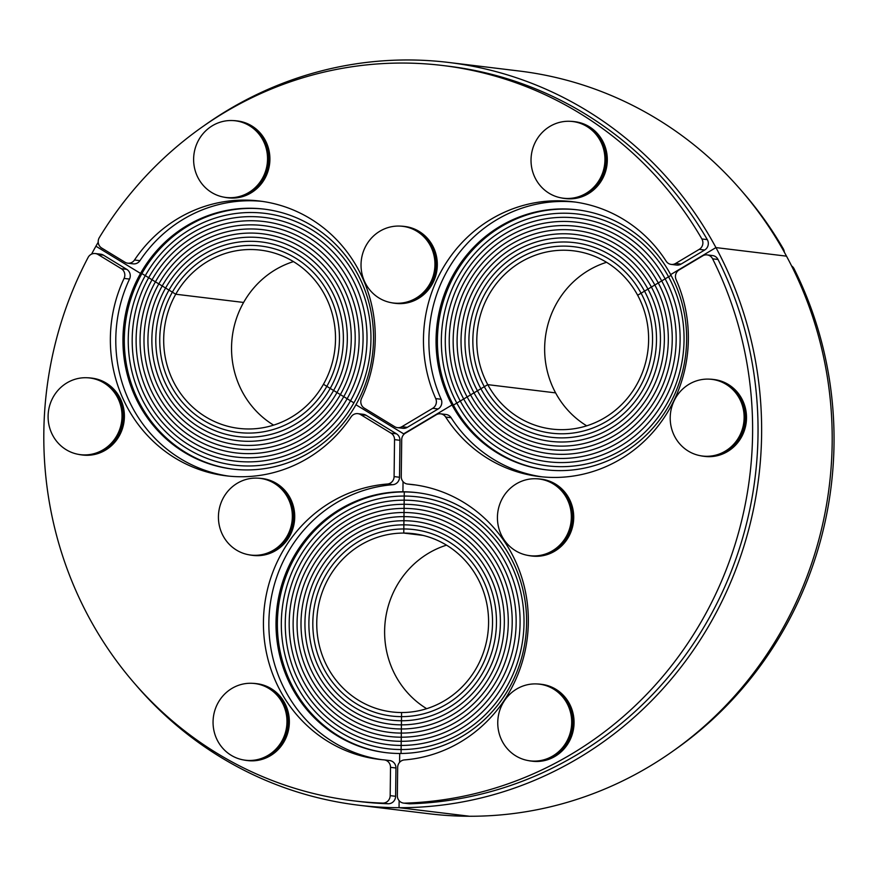 <?xml version="1.0" encoding="UTF-8"?>
<svg xmlns="http://www.w3.org/2000/svg" width="877" height="877" viewBox="0 0 877 877"><rect width="100%" height="100%" fill="white"/><g stroke="black" fill="none" stroke-linecap="round" stroke-linejoin="round"><path stroke-width="1.32" d="M403.628 433.83L403.628 434.641L403.628 433.83L452.039 404.966L403.628 433.83L355.941 404.746L403.628 433.83M386.22 752.696A130.936 125.214 96.9 0 1 277.702 614.744A130.936 125.214 96.9 0 1 404.275 491.942L404.231 496.053A126.814 121.278 96.9 0 1 417.956 496.908A126.814 121.278 96.9 0 1 523.733 630.256A126.814 121.278 96.9 0 1 401.118 749.539A126.814 121.278 96.9 0 1 387.393 748.695A126.814 121.278 96.9 0 1 281.605 615.347A126.814 121.278 96.9 0 1 404.231 496.053A126.814 121.278 96.9 0 1 417.956 496.908A126.814 121.278 96.9 0 1 523.733 630.256A126.814 121.278 96.9 0 1 401.118 749.539L401.162 745.428L401.118 749.539A126.814 121.278 96.9 0 1 387.393 748.695A126.814 121.278 96.9 0 1 281.605 615.347A126.814 121.278 96.9 0 1 404.231 496.053L404.176 500.175A122.703 117.343 96.9 0 1 417.463 500.986A122.703 117.343 96.9 0 1 519.809 630.015A122.703 117.343 96.9 0 1 401.162 745.428L401.217 741.306L401.162 745.428A122.703 117.343 96.9 0 1 387.886 744.606A122.703 117.343 96.9 0 1 285.54 615.588A122.703 117.343 96.9 0 1 404.176 500.175A122.703 117.343 96.9 0 1 417.463 500.986A122.703 117.343 96.9 0 1 519.809 630.015A122.703 117.343 96.9 0 1 401.162 745.428A122.703 117.343 96.9 0 1 387.886 744.606A122.703 117.343 96.9 0 1 285.54 615.588A122.703 117.343 96.9 0 1 404.176 500.175L404.133 504.286A118.592 113.407 96.9 0 1 416.959 505.075A118.592 113.407 96.9 0 1 515.884 629.774A118.592 113.407 96.9 0 1 401.217 741.306A118.592 113.407 96.9 0 1 388.379 740.517A118.592 113.407 96.9 0 1 289.465 615.829A118.592 113.407 96.9 0 1 404.133 504.286A118.592 113.407 96.9 0 1 416.959 505.075A118.592 113.407 96.9 0 1 515.884 629.774A118.592 113.407 96.9 0 1 401.217 741.306L401.271 737.195L401.217 741.306A118.592 113.407 96.9 0 1 388.379 740.517A118.592 113.407 96.9 0 1 289.465 615.829A118.592 113.407 96.9 0 1 404.133 504.286L404.078 508.397A114.47 109.472 96.9 0 1 416.465 509.153A114.47 109.472 96.9 0 1 511.949 629.522A114.47 109.472 96.9 0 1 401.271 737.195L401.315 733.084L401.271 737.195A114.47 109.472 96.9 0 1 388.873 736.439A114.47 109.472 96.9 0 1 293.389 616.071A114.47 109.472 96.9 0 1 404.078 508.397A114.47 109.472 96.9 0 1 416.465 509.153A114.47 109.472 96.9 0 1 511.949 629.522A114.47 109.472 96.9 0 1 401.271 737.195A114.47 109.472 96.9 0 1 388.873 736.439A114.47 109.472 96.9 0 1 293.389 616.071A114.47 109.472 96.9 0 1 404.078 508.397L404.023 512.508A110.359 105.536 96.9 0 1 415.972 513.242A110.359 105.536 96.9 0 1 508.024 629.28A110.359 105.536 96.9 0 1 401.315 733.084A110.359 105.536 96.9 0 1 389.377 732.35A110.359 105.536 96.9 0 1 297.325 616.312A110.359 105.536 96.9 0 1 404.023 512.508A110.359 105.536 96.9 0 1 415.972 513.242A110.359 105.536 96.9 0 1 508.024 629.28A110.359 105.536 96.9 0 1 401.315 733.084L401.37 728.973L401.315 733.084A110.359 105.536 96.9 0 1 389.377 732.35A110.359 105.536 96.9 0 1 297.325 616.312A110.359 105.536 96.9 0 1 404.023 512.508L403.979 516.619A106.249 101.6 96.9 0 1 415.479 517.331A106.249 101.6 96.9 0 1 504.1 629.039A106.249 101.6 96.9 0 1 401.37 728.973L401.414 724.862L401.37 728.973A106.249 101.6 96.9 0 1 389.87 728.261A106.249 101.6 96.9 0 1 301.25 616.553A106.249 101.6 96.9 0 1 403.979 516.619A106.249 101.6 96.9 0 1 415.479 517.331A106.249 101.6 96.9 0 1 504.1 629.039A106.249 101.6 96.9 0 1 401.37 728.973A106.249 101.6 96.9 0 1 389.87 728.261A106.249 101.6 96.9 0 1 301.25 616.553A106.249 101.6 96.9 0 1 403.979 516.619L403.924 520.73A102.127 97.665 96.9 0 1 414.985 521.409A102.127 97.665 96.9 0 1 500.164 628.798A102.127 97.665 96.9 0 1 401.414 724.862A102.127 97.665 96.9 0 1 390.364 724.183A102.127 97.665 96.9 0 1 305.174 616.794A102.127 97.665 96.9 0 1 403.924 520.73A102.127 97.665 96.9 0 1 414.985 521.409A102.127 97.665 96.9 0 1 500.164 628.798A102.127 97.665 96.9 0 1 401.414 724.862L401.469 720.751L401.414 724.862A102.127 97.665 96.9 0 1 390.364 724.183A102.127 97.665 96.9 0 1 305.174 616.794A102.127 97.665 96.9 0 1 403.924 520.73L403.88 524.841A98.016 93.729 96.9 0 1 414.481 525.498A98.016 93.729 96.9 0 1 496.239 628.557A98.016 93.729 96.9 0 1 401.469 720.751L401.523 716.641L401.469 720.751A98.016 93.729 96.9 0 1 390.857 720.094A98.016 93.729 96.9 0 1 309.11 617.035A98.016 93.729 96.9 0 1 403.88 524.841A98.016 93.729 96.9 0 1 414.481 525.498A98.016 93.729 96.9 0 1 496.239 628.557A98.016 93.729 96.9 0 1 401.469 720.751A98.016 93.729 96.9 0 1 390.857 720.094A98.016 93.729 96.9 0 1 309.11 617.035A98.016 93.729 96.9 0 1 403.88 524.841L403.826 528.963A93.894 89.794 96.9 0 1 413.988 529.587A93.894 89.794 96.9 0 1 492.315 628.316A93.894 89.794 96.9 0 1 401.523 716.641A93.894 89.794 96.9 0 1 391.361 716.016A93.894 89.794 96.9 0 1 313.034 617.276A93.894 89.794 96.9 0 1 403.826 528.963A93.894 89.794 96.9 0 1 413.988 529.587A93.894 89.794 96.9 0 1 492.315 628.316A93.894 89.794 96.9 0 1 401.523 716.641L401.567 712.53L401.523 716.641A93.894 89.794 96.9 0 1 391.361 716.016A93.894 89.794 96.9 0 1 313.034 617.276A93.894 89.794 96.9 0 1 403.826 528.963L403.771 533.073A89.783 85.858 96.9 0 1 413.495 533.665A89.783 85.858 96.9 0 1 488.379 628.075A89.783 85.858 96.9 0 1 401.567 712.53A89.783 85.858 96.9 0 1 391.855 711.927A89.783 85.858 96.9 0 1 316.959 617.518A89.783 85.858 96.9 0 1 403.771 533.073L423.076 535.409L403.771 533.073L404.275 491.942L402.927 491.778L403.047 481.637L402.927 491.778L404.275 491.942A130.936 125.214 96.9 0 1 417.77 492.742M135.825 684.915A374.095 357.75 -83.1 0 0 358.55 805.196A374.095 357.75 -83.1 0 0 399.046 807.695L469.623 816.257L399.046 807.695L399.134 800.679L399.046 807.695A374.095 357.75 -83.1 0 0 715.939 247.588L670.653 274.6A130.936 125.214 96.9 0 1 665.237 411.762A130.936 125.214 96.9 0 1 545.571 469.754A130.936 125.214 96.9 0 1 452.039 404.966L453.398 405.13L452.039 404.966A130.936 125.214 96.9 0 1 457.454 267.803A130.936 125.214 96.9 0 1 577.121 209.8A130.936 125.214 96.9 0 1 670.653 274.6L715.939 247.588L786.505 256.161L715.939 247.588A374.095 357.75 -83.1 0 0 448.717 62.464A374.095 357.75 -83.1 0 0 203.683 125.97M399.704 753.486L399.594 762.332L399.704 753.486A130.936 125.214 96.9 0 1 385.54 752.609A130.936 125.214 96.9 0 1 276.321 614.93A130.936 125.214 96.9 0 1 402.927 491.778A130.936 125.214 96.9 0 1 417.09 492.655A130.936 125.214 96.9 0 1 526.31 630.333A130.936 125.214 96.9 0 1 399.704 753.486M448.717 62.464L519.294 71.026A374.095 357.75 96.9 0 1 786.505 256.161A374.095 357.75 96.9 0 1 469.623 816.257A374.095 357.75 96.9 0 1 429.127 813.768L358.55 805.196M401.118 749.539L401.063 753.475L401.118 749.539M586.702 425.827A89.783 85.858 96.9 0 1 555.612 392.885L487.755 384.641A89.783 85.858 96.9 0 1 491.46 290.594A89.783 85.858 96.9 0 1 573.525 250.822A89.783 85.858 96.9 0 1 637.656 295.242A89.783 85.858 96.9 0 1 633.939 389.3A89.783 85.858 96.9 0 1 551.885 429.072A89.783 85.858 96.9 0 1 487.755 384.641L453.398 405.13A130.936 125.214 96.9 0 1 458.616 268.263A130.936 125.214 96.9 0 1 577.8 209.888M606.555 262.3A89.783 85.858 96.9 0 0 555.612 392.885L487.755 384.641L456.829 403.08A126.814 121.278 96.9 0 1 462.069 270.226A126.814 121.278 96.9 0 1 577.987 214.054A126.814 121.278 96.9 0 1 668.57 276.814L665.139 278.853A122.703 117.343 96.9 0 1 660.063 407.399A122.703 117.343 96.9 0 1 547.917 461.751A122.703 117.343 96.9 0 1 460.272 401.03A122.703 117.343 96.9 0 1 465.336 272.495A122.703 117.343 96.9 0 1 577.494 218.132A122.703 117.343 96.9 0 1 665.139 278.853A122.703 117.343 96.9 0 1 660.063 407.399A122.703 117.343 96.9 0 1 547.917 461.751A122.703 117.343 96.9 0 1 460.272 401.03A122.703 117.343 96.9 0 1 465.336 272.495A122.703 117.343 96.9 0 1 577.494 218.132A122.703 117.343 96.9 0 1 665.139 278.853L661.697 280.903A118.592 113.407 96.9 0 1 656.796 405.141A118.592 113.407 96.9 0 1 548.41 457.673A118.592 113.407 96.9 0 1 463.703 398.98A118.592 113.407 96.9 0 1 468.603 274.753A118.592 113.407 96.9 0 1 576.989 222.221A118.592 113.407 96.9 0 1 661.697 280.903L658.265 282.953A114.47 109.472 96.9 0 1 653.54 402.872A114.47 109.472 96.9 0 1 548.903 453.584A114.47 109.472 96.9 0 1 467.134 396.93A114.47 109.472 96.9 0 1 471.87 277.011A114.47 109.472 96.9 0 1 576.496 226.31A114.47 109.472 96.9 0 1 658.265 282.953A114.47 109.472 96.9 0 1 653.54 402.872A114.47 109.472 96.9 0 1 548.903 453.584A114.47 109.472 96.9 0 1 467.134 396.93A114.47 109.472 96.9 0 1 471.87 277.011A114.47 109.472 96.9 0 1 576.496 226.31A114.47 109.472 96.9 0 1 658.265 282.953L654.834 285.003A110.359 105.536 96.9 0 1 650.274 400.614A110.359 105.536 96.9 0 1 549.408 449.495A110.359 105.536 96.9 0 1 470.576 394.891A110.359 105.536 96.9 0 1 475.137 279.281A110.359 105.536 96.9 0 1 576.003 230.388A110.359 105.536 96.9 0 1 654.834 285.003L651.392 287.053A106.249 101.6 96.9 0 1 647.007 398.355A106.249 101.6 96.9 0 1 549.901 445.417A106.249 101.6 96.9 0 1 474.008 392.841A106.249 101.6 96.9 0 1 478.403 281.539A106.249 101.6 96.9 0 1 575.509 234.477A106.249 101.6 96.9 0 1 651.392 287.053A106.249 101.6 96.9 0 1 647.007 398.355A106.249 101.6 96.9 0 1 549.901 445.417A106.249 101.6 96.9 0 1 474.008 392.841A106.249 101.6 96.9 0 1 478.403 281.539A106.249 101.6 96.9 0 1 575.509 234.477A106.249 101.6 96.9 0 1 651.392 287.053L647.96 289.103A102.127 97.665 96.9 0 1 643.74 396.086A102.127 97.665 96.9 0 1 550.394 441.328A102.127 97.665 96.9 0 1 477.45 390.791A102.127 97.665 96.9 0 1 481.659 283.797A102.127 97.665 96.9 0 1 575.005 238.566A102.127 97.665 96.9 0 1 647.96 289.103L644.529 291.153A98.016 93.729 96.9 0 1 640.473 393.828A98.016 93.729 96.9 0 1 550.888 437.239A98.016 93.729 96.9 0 1 480.881 388.741A98.016 93.729 96.9 0 1 484.926 286.066A98.016 93.729 96.9 0 1 574.512 242.644A98.016 93.729 96.9 0 1 644.529 291.153A98.016 93.729 96.9 0 1 640.473 393.828A98.016 93.729 96.9 0 1 550.888 437.239A98.016 93.729 96.9 0 1 480.881 388.741A98.016 93.729 96.9 0 1 484.926 286.066A98.016 93.729 96.9 0 1 574.512 242.644A98.016 93.729 96.9 0 1 644.529 291.153L641.087 293.203A93.894 89.794 96.9 0 1 637.206 391.559A93.894 89.794 96.9 0 1 551.381 433.161A93.894 89.794 96.9 0 1 484.312 386.691A93.894 89.794 96.9 0 1 488.193 288.325A93.894 89.794 96.9 0 1 574.018 246.733A93.894 89.794 96.9 0 1 641.087 293.203L637.656 295.242L641.087 293.203A93.894 89.794 96.9 0 1 637.206 391.559A93.894 89.794 96.9 0 1 551.381 433.161A93.894 89.794 96.9 0 1 484.312 386.691A93.894 89.794 96.9 0 1 488.193 288.325A93.894 89.794 96.9 0 1 574.018 246.733A93.894 89.794 96.9 0 1 641.087 293.203L647.96 289.103A102.127 97.665 96.9 0 1 643.74 396.086A102.127 97.665 96.9 0 1 550.394 441.328A102.127 97.665 96.9 0 1 477.45 390.791A102.127 97.665 96.9 0 1 481.659 283.797A102.127 97.665 96.9 0 1 575.005 238.566A102.127 97.665 96.9 0 1 647.96 289.103L654.834 285.003A110.359 105.536 96.9 0 1 650.274 400.614A110.359 105.536 96.9 0 1 549.408 449.495A110.359 105.536 96.9 0 1 470.576 394.891A110.359 105.536 96.9 0 1 475.137 279.281A110.359 105.536 96.9 0 1 576.003 230.388A110.359 105.536 96.9 0 1 654.834 285.003L661.697 280.903A118.592 113.407 96.9 0 1 656.796 405.141A118.592 113.407 96.9 0 1 548.41 457.673A118.592 113.407 96.9 0 1 463.703 398.98A118.592 113.407 96.9 0 1 468.603 274.753A118.592 113.407 96.9 0 1 576.989 222.221A118.592 113.407 96.9 0 1 661.697 280.903L668.57 276.814A126.814 121.278 96.9 0 1 663.33 409.658A126.814 121.278 96.9 0 1 547.423 465.84A126.814 121.278 96.9 0 1 456.829 403.08A126.814 121.278 96.9 0 1 462.069 270.226A126.814 121.278 96.9 0 1 577.987 214.054A126.814 121.278 96.9 0 1 668.57 276.814L671.048 275.334L668.57 276.814A126.814 121.278 96.9 0 1 663.33 409.658A126.814 121.278 96.9 0 1 547.423 465.84A126.814 121.278 96.9 0 1 456.829 403.08L453.398 405.13A130.936 125.214 96.9 0 0 546.239 469.842M98.224 242.216A374.095 357.75 -83.1 0 0 95.922 246.207L140.539 273.416L141.899 273.58A130.936 125.214 96.9 0 1 264.701 209.186M273.602 425.126A89.783 85.858 96.9 0 1 243.609 302.455L175.751 294.223L141.899 273.58L140.539 273.416A130.936 125.214 96.9 0 1 264.021 209.11A130.936 125.214 96.9 0 1 355.941 404.746A130.936 125.214 96.9 0 1 232.46 469.063A130.936 125.214 96.9 0 1 140.539 273.416L95.922 246.207A374.095 357.75 -83.1 0 0 91.57 254.122M323.449 384.279L353.913 402.85A126.814 121.278 96.9 0 1 234.312 465.139A126.814 121.278 96.9 0 1 145.286 275.641A126.814 121.278 96.9 0 1 264.876 213.352A126.814 121.278 96.9 0 1 353.913 402.85A126.814 121.278 96.9 0 1 234.312 465.139A126.814 121.278 96.9 0 1 145.286 275.641A126.814 121.278 96.9 0 1 264.876 213.352A126.814 121.278 96.9 0 1 353.913 402.85L350.526 400.789A122.703 117.343 96.9 0 1 234.806 461.061A122.703 117.343 96.9 0 1 148.673 277.713A122.703 117.343 96.9 0 1 264.383 217.441A122.703 117.343 96.9 0 1 350.526 400.789A122.703 117.343 96.9 0 1 234.806 461.061A122.703 117.343 96.9 0 1 148.673 277.713A122.703 117.343 96.9 0 1 264.383 217.441A122.703 117.343 96.9 0 1 350.526 400.789L347.139 398.728A118.592 113.407 96.9 0 1 235.31 456.972A118.592 113.407 96.9 0 1 152.05 279.774A118.592 113.407 96.9 0 1 263.889 221.519A118.592 113.407 96.9 0 1 347.139 398.728A118.592 113.407 96.9 0 1 235.31 456.972A118.592 113.407 96.9 0 1 152.05 279.774A118.592 113.407 96.9 0 1 263.889 221.519A118.592 113.407 96.9 0 1 347.139 398.728L343.762 396.656A114.47 109.472 96.9 0 1 235.803 452.883A114.47 109.472 96.9 0 1 155.437 281.835A114.47 109.472 96.9 0 1 263.396 225.608A114.47 109.472 96.9 0 1 343.762 396.656A114.47 109.472 96.9 0 1 235.803 452.883A114.47 109.472 96.9 0 1 155.437 281.835A114.47 109.472 96.9 0 1 263.396 225.608A114.47 109.472 96.9 0 1 343.762 396.656L340.375 394.595A110.359 105.536 96.9 0 1 236.297 448.805A110.359 105.536 96.9 0 1 158.825 283.896A110.359 105.536 96.9 0 1 262.903 229.697A110.359 105.536 96.9 0 1 340.375 394.595A110.359 105.536 96.9 0 1 236.297 448.805A110.359 105.536 96.9 0 1 158.825 283.896A110.359 105.536 96.9 0 1 262.903 229.697A110.359 105.536 96.9 0 1 340.375 394.595L336.987 392.534A106.249 101.6 96.9 0 1 236.79 444.716A106.249 101.6 96.9 0 1 162.212 285.968A106.249 101.6 96.9 0 1 262.398 233.775A106.249 101.6 96.9 0 1 336.987 392.534A106.249 101.6 96.9 0 1 236.79 444.716A106.249 101.6 96.9 0 1 162.212 285.968A106.249 101.6 96.9 0 1 262.398 233.775A106.249 101.6 96.9 0 1 336.987 392.534L333.6 390.473A102.127 97.665 96.9 0 1 237.294 440.627A102.127 97.665 96.9 0 1 165.589 288.029A102.127 97.665 96.9 0 1 261.905 237.864A102.127 97.665 96.9 0 1 333.6 390.473A102.127 97.665 96.9 0 1 237.294 440.627A102.127 97.665 96.9 0 1 165.589 288.029A102.127 97.665 96.9 0 1 261.905 237.864A102.127 97.665 96.9 0 1 333.6 390.473L330.212 388.401A98.016 93.729 96.9 0 1 237.788 436.549A98.016 93.729 96.9 0 1 168.976 290.09A98.016 93.729 96.9 0 1 261.412 241.953A98.016 93.729 96.9 0 1 330.212 388.401A98.016 93.729 96.9 0 1 237.788 436.549A98.016 93.729 96.9 0 1 168.976 290.09A98.016 93.729 96.9 0 1 261.412 241.953A98.016 93.729 96.9 0 1 330.212 388.401L326.836 386.34A93.894 89.794 96.9 0 1 238.281 432.46A93.894 89.794 96.9 0 1 172.363 292.151A93.894 89.794 96.9 0 1 260.918 246.031A93.894 89.794 96.9 0 1 326.836 386.34A93.894 89.794 96.9 0 1 238.281 432.46A93.894 89.794 96.9 0 1 172.363 292.151A93.894 89.794 96.9 0 1 260.918 246.031A93.894 89.794 96.9 0 1 326.836 386.34L323.449 384.279A89.783 85.858 96.9 0 1 238.774 428.382A89.783 85.858 96.9 0 1 175.751 294.223A89.783 85.858 96.9 0 1 260.414 250.12A89.783 85.858 96.9 0 1 323.449 384.279M233.139 469.14A130.936 125.214 96.9 0 1 141.899 273.58L175.751 294.223L243.609 302.455A89.783 85.858 96.9 0 1 293.455 261.609M426.671 708.682A89.783 85.858 96.9 0 1 385.299 620.686A89.783 85.858 96.9 0 1 446.525 545.154M718.022 259.471A7.487 7.159 -83.1 0 0 712.573 255.558L707.147 254.9A7.487 7.159 96.9 0 1 712.595 258.814L718.022 259.471A370.357 354.176 96.9 0 1 410.052 803.803L404.626 803.146A370.357 354.176 -83.1 0 0 712.595 258.814M407.509 484.049L412.935 484.707A7.487 7.159 -83.1 0 0 413.199 484.74L407.772 484.082A7.487 7.159 96.9 0 1 401.249 476.606L401.71 439.651A7.487 7.159 96.9 0 1 405.36 433.194L436.231 414.777A7.487 7.159 96.9 0 1 445.691 417.057A138.413 132.372 96.9 0 0 539.234 476.529A138.413 132.372 96.9 0 0 662.815 419.601A138.413 132.372 96.9 0 0 676.101 279.642A7.487 7.159 96.9 0 1 679.105 269.941L702.74 255.843A7.487 7.159 96.9 0 1 707.147 254.9M407.772 484.082A138.413 132.372 96.9 0 1 412.563 484.564A138.413 132.372 96.9 0 1 528.283 624.786A138.413 132.372 96.9 0 1 404.385 759.921A7.487 7.159 96.9 0 0 397.676 767.353L397.336 795.658A7.487 7.159 96.9 0 0 403.595 803.102L409.022 803.76A7.487 7.159 -83.1 0 0 410.052 803.803M404.626 803.146A7.487 7.159 96.9 0 1 403.595 803.102M445.691 417.057L451.118 417.715A138.413 132.372 -83.1 0 0 541.953 476.825M451.118 417.715A7.487 7.159 -83.1 0 0 446.064 414.492L440.627 413.834M415.281 484.926A138.413 132.372 -83.1 0 0 413.199 484.74M792.907 268.559L794.025 268.691A7.487 7.159 -83.1 0 0 791.591 265.917M794.025 268.691A370.357 354.176 96.9 0 1 674.161 750.263M127.746 263.199L133.172 263.856A7.487 7.159 -83.1 0 0 139.936 260.666L134.499 260.009A7.487 7.159 96.9 0 1 124.994 262.234L101.699 248.038A7.487 7.159 96.9 0 1 99.32 237.612A370.357 354.176 -83.1 0 1 442.841 65.523L448.268 66.181A370.357 354.176 96.9 0 1 707.301 239.618L701.874 238.961A370.357 354.176 -83.1 0 0 442.841 65.523M134.499 260.009A138.413 132.372 96.9 0 1 259.493 201.019A138.413 132.372 96.9 0 1 361.532 398.432A7.487 7.159 96.9 0 0 364.295 408.145L394.705 426.693A7.487 7.159 96.9 0 0 397.467 427.647L402.894 428.305A7.487 7.159 -83.1 0 0 407.29 427.362L401.863 426.704A7.487 7.159 96.9 0 1 397.467 427.647M401.863 426.704L432.734 408.298L438.16 408.956L407.29 427.362M438.16 408.956A7.487 7.159 -83.1 0 0 441.153 399.254L435.726 398.596A7.487 7.159 96.9 0 1 432.734 408.298M435.726 398.596A138.413 132.372 96.9 0 1 449.013 258.638A138.413 132.372 96.9 0 1 572.593 201.71A138.413 132.372 96.9 0 1 666.147 261.193A7.487 7.159 96.9 0 0 671.201 264.405L676.627 265.062A7.487 7.159 -83.1 0 0 681.034 264.12L675.597 263.462A7.487 7.159 96.9 0 1 671.201 264.405M675.597 263.462L699.243 249.364L704.669 250.022A7.487 7.159 -83.1 0 0 707.301 239.618M701.874 238.961A7.487 7.159 96.9 0 1 699.243 249.364M262.201 201.381A138.413 132.372 -83.1 0 0 139.936 260.666M704.669 250.022L681.034 264.12M575.312 202.072A138.413 132.372 -83.1 0 0 453.639 260.469A138.413 132.372 -83.1 0 0 441.153 399.254M742.008 191.318A370.357 354.176 96.9 0 1 783.304 248.838L782.394 248.728M784.312 252.159A7.487 7.159 -83.1 0 0 783.304 248.838M388.127 803.76A7.487 7.159 -83.1 0 0 395.604 796.294L390.177 795.636A7.487 7.159 96.9 0 1 382.701 803.091L388.127 803.76A370.357 354.176 96.9 0 1 359 801.49L353.574 800.833A370.357 354.176 -83.1 0 0 382.701 803.091M98.038 254.505L103.464 255.163L126.759 269.36L121.333 268.702L98.038 254.505A7.487 7.159 96.9 0 0 88.117 257.421A370.357 354.176 -83.1 0 0 353.574 800.833M390.177 795.636L390.517 767.342L395.955 768A7.487 7.159 -83.1 0 0 389.695 760.556L384.269 759.899A7.487 7.159 96.9 0 1 390.517 767.342M387.393 484.027L392.819 484.696A7.487 7.159 -83.1 0 0 399.517 477.252L394.091 476.595A7.487 7.159 96.9 0 1 387.393 484.027A138.413 132.372 96.9 0 0 263.495 619.162A138.413 132.372 96.9 0 0 379.204 759.383A138.413 132.372 96.9 0 0 384.005 759.866A7.487 7.159 96.9 0 1 384.269 759.899M394.091 476.595L394.54 439.64L399.978 440.298A7.487 7.159 -83.1 0 0 396.47 433.819L391.043 433.161A7.487 7.159 96.9 0 1 394.54 439.64M391.043 433.161L360.633 414.613L366.06 415.27L396.47 433.819M121.333 268.702A7.487 7.159 96.9 0 1 124.085 278.415A138.413 132.372 96.9 0 0 226.134 475.827A138.413 132.372 96.9 0 0 351.118 416.838A7.487 7.159 96.9 0 1 360.633 414.613M392.819 484.696A138.413 132.372 -83.1 0 0 268.976 618.384A138.413 132.372 -83.1 0 0 381.923 759.679M366.06 415.27A7.487 7.159 -83.1 0 0 363.308 414.317L357.871 413.659M103.464 255.163A7.487 7.159 -83.1 0 0 100.712 254.198L95.286 253.541M124.085 278.415L129.522 279.072A7.487 7.159 -83.1 0 0 126.759 269.36M129.522 279.072A138.413 132.372 -83.1 0 0 228.853 476.134M395.955 768L395.604 796.294M399.978 440.298L399.517 477.252M566.158 536.702A38.621 36.933 96.9 0 1 529.741 555.667A38.621 36.933 96.9 0 1 497.719 512.87A38.621 36.933 96.9 0 1 539.048 478.985A38.621 36.933 96.9 0 1 566.158 536.702M539.048 478.985L540.243 479.127A38.621 36.933 96.9 0 1 567.364 536.845A38.621 36.933 96.9 0 1 530.936 555.81L529.741 555.667M527.625 555.349A38.72 37.031 -83.1 0 0 530.925 555.908L532.01 556.04A38.72 37.031 -83.1 0 0 573.426 522.067A38.72 37.031 -83.1 0 0 541.339 479.171L540.254 479.039A38.72 37.031 -83.1 0 0 536.91 478.787M530.925 555.908A38.72 37.031 -83.1 0 0 572.341 521.936A38.72 37.031 -83.1 0 0 540.254 479.039M566.498 741.876A38.621 36.933 96.9 0 1 530.07 760.852A38.621 36.933 96.9 0 1 498.048 718.055A38.621 36.933 96.9 0 1 539.377 684.159A38.621 36.933 96.9 0 1 566.498 741.876M539.377 684.159L540.572 684.301A38.621 36.933 96.9 0 1 567.693 742.019A38.621 36.933 96.9 0 1 531.265 760.995L530.07 760.852M527.954 760.523A38.72 37.031 -83.1 0 0 531.254 761.083L532.339 761.214A38.72 37.031 -83.1 0 0 573.766 727.241A38.72 37.031 -83.1 0 0 541.668 684.345L540.583 684.213A38.72 37.031 -83.1 0 0 537.25 683.972M531.254 761.083A38.72 37.031 -83.1 0 0 572.681 727.11A38.72 37.031 -83.1 0 0 540.583 684.213M738.938 437.075A38.621 36.933 96.9 0 1 702.521 456.04A38.621 36.933 96.9 0 1 670.499 413.242A38.621 36.933 96.9 0 1 711.828 379.357A38.621 36.933 96.9 0 1 738.938 437.075M711.828 379.357L713.023 379.5A38.621 36.933 96.9 0 1 740.144 437.217A38.621 36.933 96.9 0 1 703.716 456.193L702.521 456.04M700.405 455.722A38.72 37.031 -83.1 0 0 703.705 456.281L704.79 456.413A38.72 37.031 -83.1 0 0 746.217 422.44A38.72 37.031 -83.1 0 0 714.119 379.544L713.034 379.412A38.72 37.031 -83.1 0 0 709.69 379.16M703.705 456.281A38.72 37.031 -83.1 0 0 745.132 422.308A38.72 37.031 -83.1 0 0 713.034 379.412M398.465 226.058A38.621 36.933 96.9 0 1 402.642 226.31A38.621 36.933 96.9 0 1 434.652 269.107A38.621 36.933 96.9 0 1 393.334 303.003A38.621 36.933 96.9 0 1 361.116 262.387A38.621 36.933 96.9 0 1 398.465 226.058M402.642 226.31L403.837 226.463A38.621 36.933 96.9 0 1 435.858 269.25A38.621 36.933 96.9 0 1 394.529 303.146L393.334 303.003M391.219 302.675A38.72 37.031 -83.1 0 0 394.518 303.245L395.604 303.376A38.72 37.031 -83.1 0 0 437.316 265.018A38.72 37.031 -83.1 0 0 404.933 226.496L403.848 226.365A38.72 37.031 -83.1 0 0 400.515 226.123M394.518 303.245A38.72 37.031 -83.1 0 0 436.231 264.887A38.72 37.031 -83.1 0 0 403.848 226.365M568.46 121.267A38.621 36.933 96.9 0 1 572.637 121.519A38.621 36.933 96.9 0 1 604.648 164.317A38.621 36.933 96.9 0 1 563.33 198.213A38.621 36.933 96.9 0 1 531.111 157.597A38.621 36.933 96.9 0 1 568.46 121.267M572.637 121.519L573.832 121.673A38.621 36.933 96.9 0 1 605.843 164.47A38.621 36.933 96.9 0 1 564.525 198.355L563.33 198.213M561.214 197.895A38.72 37.031 -83.1 0 0 564.514 198.454L565.599 198.586A38.72 37.031 -83.1 0 0 607.312 160.228A38.72 37.031 -83.1 0 0 574.928 121.706L573.843 121.574A38.72 37.031 -83.1 0 0 570.51 121.333M564.514 198.454A38.72 37.031 -83.1 0 0 606.226 160.096A38.72 37.031 -83.1 0 0 573.843 121.574M231.046 120.522A38.621 36.933 96.9 0 1 235.233 120.774A38.621 36.933 96.9 0 1 267.244 163.571A38.621 36.933 96.9 0 1 225.926 197.457A38.621 36.933 96.9 0 1 193.707 156.851A38.621 36.933 96.9 0 1 231.046 120.522M235.233 120.774L236.428 120.916A38.621 36.933 96.9 0 1 268.439 163.714A38.621 36.933 96.9 0 1 227.121 197.61L225.926 197.457M223.81 197.139A38.72 37.031 -83.1 0 0 227.11 197.698L228.195 197.829A38.72 37.031 -83.1 0 0 269.908 159.482A38.72 37.031 -83.1 0 0 237.524 120.96L236.439 120.829A38.72 37.031 -83.1 0 0 233.096 120.577M227.11 197.698A38.72 37.031 -83.1 0 0 268.822 159.34A38.72 37.031 -83.1 0 0 236.439 120.829M223.142 535.935A38.621 36.933 96.9 0 1 224.742 495.472A38.621 36.933 96.9 0 1 260.041 478.36A38.621 36.933 96.9 0 1 292.052 521.157A38.621 36.933 96.9 0 1 250.734 555.053A38.621 36.933 96.9 0 1 223.142 535.935M260.041 478.36L261.236 478.502A38.621 36.933 96.9 0 1 293.247 521.3A38.621 36.933 96.9 0 1 251.929 555.196L250.734 555.053M248.619 554.724A38.72 37.031 -83.1 0 0 251.918 555.284L253.004 555.415A38.72 37.031 -83.1 0 0 294.431 521.442A38.72 37.031 -83.1 0 0 262.333 478.546L261.247 478.414A38.72 37.031 -83.1 0 0 257.915 478.162M251.918 555.284A38.72 37.031 -83.1 0 0 293.346 521.311A38.72 37.031 -83.1 0 0 261.247 478.414M52.817 435.54A38.621 36.933 96.9 0 1 54.407 395.078A38.621 36.933 96.9 0 1 89.717 377.976A38.621 36.933 96.9 0 1 121.728 420.763A38.621 36.933 96.9 0 1 80.41 454.659A38.621 36.933 96.9 0 1 52.817 435.54M89.717 377.976L90.912 378.119A38.621 36.933 96.9 0 1 122.923 420.916A38.621 36.933 96.9 0 1 81.605 454.801L80.41 454.659M78.294 454.341A38.72 37.031 -83.1 0 0 81.594 454.9L82.679 455.031A38.72 37.031 -83.1 0 0 124.106 421.059A38.72 37.031 -83.1 0 0 92.008 378.151L90.923 378.02A38.72 37.031 -83.1 0 0 87.579 377.779M81.594 454.9A38.72 37.031 -83.1 0 0 123.01 420.927A38.72 37.031 -83.1 0 0 90.923 378.02M217.77 741.098A38.621 36.933 96.9 0 1 219.371 700.635A38.621 36.933 96.9 0 1 254.67 683.523A38.621 36.933 96.9 0 1 286.68 726.32A38.621 36.933 96.9 0 1 245.363 760.216A38.621 36.933 96.9 0 1 217.77 741.098M254.67 683.523L255.865 683.676A38.621 36.933 96.9 0 1 287.886 726.463A38.621 36.933 96.9 0 1 246.558 760.359L245.363 760.216M243.247 759.888A38.72 37.031 -83.1 0 0 246.547 760.458L247.632 760.589A38.72 37.031 -83.1 0 0 289.059 726.605A38.72 37.031 -83.1 0 0 256.961 683.709L255.876 683.578A38.72 37.031 -83.1 0 0 252.543 683.336M246.547 760.458A38.72 37.031 -83.1 0 0 287.974 726.474A38.72 37.031 -83.1 0 0 255.876 683.578"/></g></svg>
